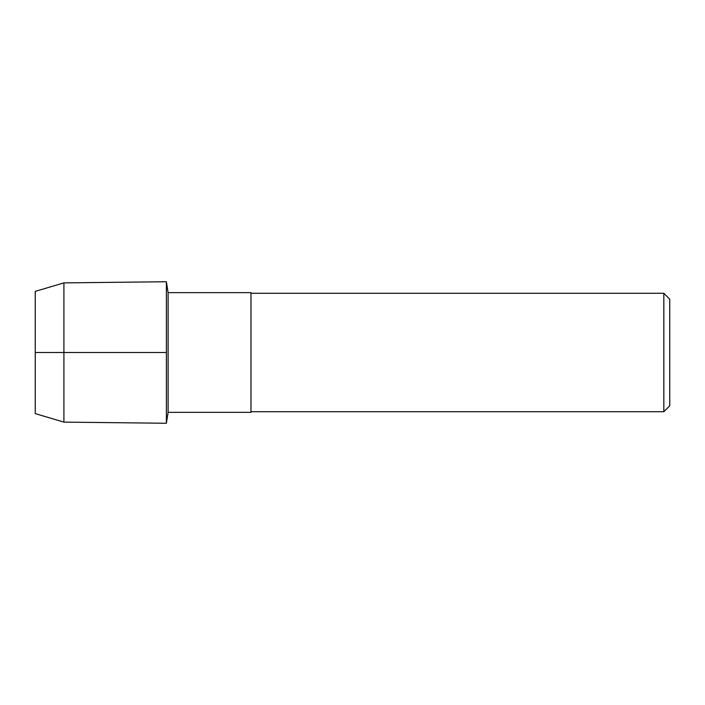 <?xml version="1.0" encoding="UTF-8"?>
<svg xmlns="http://www.w3.org/2000/svg" width="705" height="705" viewBox="0 0 705 705"><rect width="100%" height="100%" fill="white"/><g stroke="black" fill="none" stroke-linecap="round" stroke-linejoin="round"><path stroke-width="0.53" stroke-dasharray="3.52 2.64" d="M168.098 292.645L168.098 412.355M166.38 352.5L166.38 281.736L166.38 423.264L166.38 352.5L35.25 352.5L35.25 413.623M250.98 292.645L250.98 412.355M250.98 352.5L250.98 411.72L250.98 352.5M663.828 293.28L663.828 411.72M669.75 299.202L669.75 405.798M63.908 282.89L63.908 422.11M35.25 291.376L35.25 352.5"/><path stroke-width="1.06" d="M168.098 292.645L250.98 292.645L250.98 412.355L168.098 412.355L168.098 292.645L166.38 281.736L63.908 282.89L35.25 291.376L35.25 413.623L63.908 422.11L63.908 282.89M168.098 412.355L166.38 423.264L166.38 281.736L166.38 423.264L63.908 422.11M663.828 293.28L669.75 299.202L669.75 405.798L663.828 411.72L663.828 293.28L250.98 293.28M35.25 352.5L166.38 352.5M663.828 411.72L250.98 411.72"/></g></svg>
